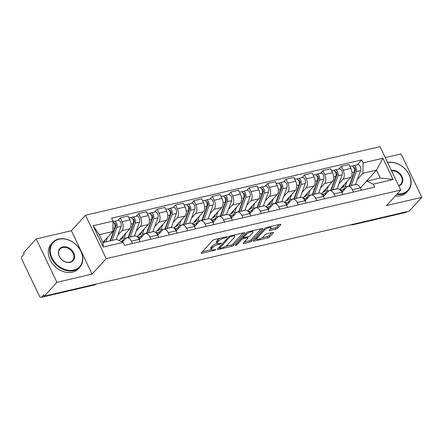 <?xml version="1.0" encoding="UTF-8"?>
<svg xmlns="http://www.w3.org/2000/svg" width="444" height="444" viewBox="0 0 444 444"><rect width="100%" height="100%" fill="white"/><g stroke="black" fill="none" stroke-linecap="round" stroke-linejoin="round"><path stroke-width="0.67" d="M226.995 237.063A1.01 0.3 154.5 0 0 227.095 236.819A1.01 0.3 154.5 0 0 226.623 236.774L214.308 239.643A1.443 0.433 154.5 0 0 212.526 240.593L201.348 252.858A1.443 0.433 154.5 0 0 201.204 253.208A1.443 0.433 154.5 0 0 201.887 253.269L214.202 250.399A1.01 0.3 154.5 0 0 215.445 249.733A1.01 0.3 154.5 0 0 215.545 249.489A1.01 0.3 154.5 0 0 215.068 249.445L213.475 249.817A4.618 1.382 154.5 0 1 211.3 249.622A4.618 1.382 154.5 0 1 211.755 248.501L212.687 247.48A4.618 1.382 154.5 0 1 218.381 244.433L219.974 244.067A1.01 0.3 154.5 0 0 221.223 243.401A1.01 0.3 154.5 0 0 221.323 243.151A1.01 0.3 154.5 0 0 220.846 243.112L219.253 243.484A4.618 1.382 154.5 0 1 217.072 243.29A4.618 1.382 154.5 0 1 217.532 242.163L218.459 241.142A4.618 1.382 154.5 0 1 224.159 238.101L225.752 237.729A1.01 0.3 154.5 0 0 226.995 237.063M275.824 229.098A1.443 0.433 154.5 0 0 277.6 228.149L280.741 224.708A1.443 0.433 154.5 0 0 280.88 224.353A1.443 0.433 154.5 0 0 280.203 224.298L266.522 227.478A1.443 0.433 154.5 0 0 264.741 228.432L253.563 240.698A1.443 0.433 154.5 0 0 253.419 241.048A1.443 0.433 154.5 0 0 254.101 241.109L267.782 237.923A1.443 0.433 154.5 0 0 269.558 236.968L273.349 232.817A1.443 0.433 154.5 0 0 273.493 232.462A1.443 0.433 154.5 0 0 272.81 232.401L266.955 233.766A1.443 0.433 154.5 0 0 265.179 234.715L263.298 236.78A3.857 1.154 154.5 0 1 259.585 239.005A3.857 1.154 154.5 0 1 256.715 239.161A3.857 1.154 154.5 0 1 257.098 238.223L264.458 230.147A3.857 1.154 154.5 0 1 268.17 227.922A3.857 1.154 154.5 0 1 271.04 227.766A3.857 1.154 154.5 0 1 270.657 228.704L269.43 230.053A1.443 0.433 154.5 0 0 269.286 230.403A1.443 0.433 154.5 0 0 269.969 230.464L275.824 229.098L275.219 227.833A1.443 0.433 154.5 0 0 277.001 226.884L279.126 224.542M92.102 274.126L71.395 230.719L36.208 238.916L56.91 282.323L92.102 274.126L106.21 258.647L400.721 190.054L386.607 205.533L421.8 197.341L409.207 211.15L44.322 296.137L43.717 294.872L41.758 297.025L95.249 284.565A2.942 2.259 42.3 0 0 96.17 284.06A2.942 2.942 0 0 1 94.711 284.893A2.942 1.659 -103.1 0 0 95.249 284.565L95.582 284.199M56.91 282.323L44.322 296.137M244.688 233.1A1.443 0.433 154.5 0 0 244.833 232.75A1.443 0.433 154.5 0 0 244.15 232.689L230.475 235.875A1.443 0.433 154.5 0 0 228.693 236.83L217.516 249.09A1.443 0.433 154.5 0 0 217.371 249.445A1.443 0.433 154.5 0 0 218.054 249.506L231.729 246.32A1.443 0.433 154.5 0 0 233.511 245.366L244.688 233.1L244.472 232.639M248.501 231.679L262.176 228.494A1.443 0.433 154.5 0 1 262.859 228.555A1.443 0.433 154.5 0 1 262.715 228.904L251.537 241.17A1.443 0.433 154.5 0 1 249.756 242.119L243.9 243.484A1.443 0.433 154.5 0 1 243.223 243.423A1.443 0.433 154.5 0 1 243.362 243.073L247.896 238.101A1.443 0.433 154.5 0 0 248.041 237.745A1.443 0.433 154.5 0 0 247.358 237.684L243.479 238.589A1.443 0.433 154.5 0 0 241.697 239.544L236.974 244.722A1.01 0.3 154.5 0 1 236.003 245.304A1.01 0.3 154.5 0 1 235.253 245.343A1.01 0.3 154.5 0 1 235.353 245.099L246.72 232.628A1.443 0.433 154.5 0 1 248.501 231.679M36.208 238.916L23.615 252.725L24.22 253.99L22.256 256.144A2.942 1.659 -103.1 0 0 22.2 260.062L39.283 295.882A2.942 1.659 -103.1 0 0 41.214 297.352A2.942 1.659 -103.1 0 0 41.758 297.025M71.395 230.719L85.503 215.24L380.014 146.648L400.721 190.054M421.8 197.341L401.093 153.929L385.248 157.62M406.976 211.671L406.643 212.038A2.942 1.659 76.9 0 1 406.105 212.371L352.608 224.831A2.942 1.659 -103.1 0 0 353.152 224.498L406.643 212.038M122.466 242.097L125.685 238.567A6.76 3.818 76.9 0 1 126.928 237.806A6.76 3.818 76.9 0 1 131.374 241.192L132.49 243.528M119.12 240.548L129.737 228.904A6.76 3.818 -103.1 0 0 129.87 219.891L122.078 221.706A6.76 3.818 76.9 0 1 121.945 230.719L117.888 235.17M122.078 221.706L120.235 217.843L117.777 220.546M140.282 241.714L139.166 239.377A6.76 3.818 -103.1 0 0 134.721 235.992L126.928 237.806M129.87 219.891L128.027 216.028L120.235 217.843M139.266 239.588L144.106 234.277A6.76 3.818 76.9 0 1 145.349 233.516A6.76 3.818 76.9 0 1 149.794 236.902L150.91 239.238M136.197 216.25L138.656 213.553L140.498 217.416A6.76 3.818 76.9 0 1 140.365 226.429L136.308 230.874M158.702 237.423L157.587 235.087A6.76 3.818 -103.1 0 0 153.147 231.696L145.349 233.516M137.146 236.691L148.157 224.614A6.76 3.818 -103.1 0 0 148.29 215.601L146.453 211.738L138.656 213.553M157.687 235.298L162.532 229.986A6.76 3.818 76.9 0 1 163.775 229.221A6.76 3.818 76.9 0 1 168.215 232.612L169.331 234.948M154.617 211.96L157.082 209.263L158.919 213.126A6.76 3.818 76.9 0 1 158.786 222.139L154.734 226.584M139.827 238.972L138.9 237.018M177.123 233.133L176.013 230.797A6.76 3.818 -103.1 0 0 171.567 227.406L163.775 229.221M155.567 232.401L166.578 220.324A6.76 3.818 -103.1 0 0 166.716 211.311L164.874 207.448L157.082 209.263M176.107 231.008L180.952 225.696A6.76 3.818 76.9 0 1 182.195 224.93A6.76 3.818 76.9 0 1 186.635 228.321L187.751 230.658M173.038 207.67L175.502 204.973L177.339 208.835A6.76 3.818 76.9 0 1 177.206 217.849L173.154 222.294M158.253 234.682L157.32 232.728M195.543 228.843L194.433 226.507A6.76 3.818 -103.1 0 0 189.988 223.116L182.195 224.93M173.993 228.111L185.004 216.034A6.76 3.818 -103.1 0 0 185.137 207.015L183.294 203.158L175.502 204.973M194.533 226.718L199.373 221.406A6.76 3.818 76.9 0 1 200.616 220.64A6.76 3.818 76.9 0 1 205.061 224.031L206.171 226.368M191.464 203.38L193.923 200.682L195.765 204.54A6.76 3.818 76.9 0 1 195.632 213.558L191.575 218.004M176.673 230.386L175.741 228.438M213.969 224.553L212.854 222.216A6.76 3.818 -103.1 0 0 208.408 218.825L200.616 220.64M192.413 223.82L203.424 211.744A6.76 3.818 -103.1 0 0 203.557 202.725L201.715 198.868L193.923 200.682M212.954 222.427L217.793 217.116A6.76 3.818 76.9 0 1 219.036 216.35A6.76 3.818 76.9 0 1 223.482 219.741L224.592 222.078M209.884 199.09L212.343 196.392L214.186 200.25A6.76 3.818 76.9 0 1 214.052 209.268L209.995 213.714M195.094 226.096L194.161 224.148M232.39 220.263L231.274 217.926A6.76 3.818 -103.1 0 0 226.829 214.535L219.036 216.35M210.833 219.53L221.845 207.453A6.76 3.818 -103.1 0 0 221.978 198.435L220.135 194.577L212.343 196.392M231.374 218.132L236.214 212.82A6.76 3.818 76.9 0 1 237.457 212.06A6.76 3.818 76.9 0 1 241.902 215.451L243.018 217.788M228.305 194.799L230.763 192.102L232.606 195.959A6.76 3.818 76.9 0 1 232.473 204.978L228.416 209.424M213.514 221.806L212.582 219.858M250.81 215.973L249.695 213.636A6.76 3.818 -103.1 0 0 245.255 210.245L237.457 212.06M229.254 215.24L240.265 203.163A6.76 3.818 -103.1 0 0 240.398 194.145L238.561 190.287L230.763 192.102M249.794 213.842L254.64 208.53A6.76 3.818 76.9 0 1 255.883 207.77A6.76 3.818 76.9 0 1 260.323 211.161L261.438 213.497M246.725 190.509L249.189 187.812L251.027 191.669A6.76 3.818 76.9 0 1 250.893 200.688L246.842 205.134M231.935 217.516L231.002 215.562M269.231 211.683L268.121 209.346A6.76 3.818 -103.1 0 0 263.675 205.955L255.883 207.77M247.674 210.95L258.686 198.873A6.76 3.818 -103.1 0 0 258.824 189.854L256.982 185.997L249.189 187.812M268.215 209.551L273.06 204.24A6.76 3.818 76.9 0 1 274.303 203.48A6.76 3.818 76.9 0 1 278.743 206.871L279.859 209.207M265.146 186.219L267.61 183.522L269.447 187.379A6.76 3.818 76.9 0 1 269.314 196.398L265.262 200.843M250.361 213.225L249.428 211.272M287.651 207.392L286.541 205.056A6.76 3.818 -103.1 0 0 282.095 201.665L274.303 203.48M266.1 206.66L277.112 194.577A6.76 3.818 -103.1 0 0 277.245 185.564L275.402 181.707L267.61 183.522M286.641 205.261L291.48 199.95A6.76 3.818 76.9 0 1 292.724 199.19A6.76 3.818 76.9 0 1 297.169 202.581L298.279 204.917M283.572 181.929L286.03 179.232L287.873 183.089A6.76 3.818 76.9 0 1 287.74 192.102L283.683 196.553M268.781 208.935L267.849 206.982M306.077 203.097L304.961 200.766A6.76 3.818 -103.1 0 0 300.516 197.375L292.724 199.19M284.521 202.37L295.532 190.287A6.76 3.818 -103.1 0 0 295.665 181.274L293.823 177.417L286.03 179.232M305.061 200.971L309.901 195.66A6.76 3.818 76.9 0 1 311.144 194.899A6.76 3.818 76.9 0 1 315.59 198.29L316.7 200.621M301.992 177.639L304.451 174.942L306.293 178.799A6.76 3.818 76.9 0 1 306.16 187.812L302.103 192.263M287.201 204.645L286.269 202.692M324.497 198.807L323.382 196.476A6.76 3.818 -103.1 0 0 318.936 193.084L311.144 194.899M302.941 198.079L313.952 185.997A6.76 3.818 -103.1 0 0 314.086 176.984L312.243 173.127L304.451 174.942M323.482 196.681L328.321 191.37A6.76 3.818 76.9 0 1 329.565 190.609A6.76 3.818 76.9 0 1 334.01 194L335.126 196.331M320.413 173.349L322.871 170.651L324.714 174.509A6.76 3.818 76.9 0 1 324.581 183.522L320.524 187.973M305.622 200.355L304.689 198.401M342.918 194.516L341.802 192.185A6.76 3.818 -103.1 0 0 337.362 188.794L329.565 190.609M321.362 193.789L332.373 181.707A6.76 3.818 -103.1 0 0 332.506 172.694L330.669 168.837L322.871 170.651M341.902 192.391L346.742 187.079A6.76 3.818 76.9 0 1 347.991 186.319A6.76 3.818 76.9 0 1 352.431 189.71L353.546 192.041M338.833 169.059L341.297 166.361L343.134 170.219A6.76 3.818 76.9 0 1 343.001 179.232L338.95 183.683M324.042 196.065L323.11 194.111M361.338 190.226L360.228 187.895A6.76 3.818 -103.1 0 0 355.783 184.504L347.991 186.319M339.782 189.499L350.793 177.417A6.76 3.818 -103.1 0 0 350.932 168.404L349.089 164.541L341.297 166.361M102.93 242.396L112.832 231.529L99.256 234.693L102.997 242.541L116.578 239.377L123.132 242.402L124.548 245.377L374.658 187.124L373.238 184.155L366.683 181.124L380.264 177.961L376.523 170.113L362.942 173.277L357.37 179.393M123.132 242.402L103.291 247.025L93.151 225.763L112.987 221.14L112.832 231.529M362.942 173.277L363.098 162.893L361.677 159.918L111.572 218.171L112.987 221.14M363.098 162.893L382.933 158.269L393.073 179.531L373.238 184.155M106.21 258.647L85.503 215.24M360.961 187.401L376.523 170.113L382.933 158.269M360.323 188.101L366.683 181.124M360.894 187.257L360.006 187.468M357.254 164.768L361.677 159.918M342.463 191.775L341.536 189.821M103.291 247.025L102.997 242.541M93.151 225.763L99.256 234.693M380.264 177.961L393.073 179.531M219.88 238.345A4.618 1.382 154.5 0 0 217.86 239.877L218.459 241.142M217.072 243.29L216.467 242.024A4.618 1.382 154.5 0 1 216.927 240.898L217.86 239.877M217.11 243.351A4.618 1.382 154.5 0 0 212.082 246.215L212.687 247.48M211.3 249.622L210.695 248.357A4.618 1.382 154.5 0 1 211.15 247.236L212.082 246.215M202.353 251.754L211.322 249.667M225.552 246.353L231.13 245.055A1.443 0.433 154.5 0 0 232.906 244.1L243.079 232.939M218.52 247.991L219.508 247.758M230.88 236.535A1.01 0.3 154.5 0 0 229.637 237.201L219.824 247.963A1.01 0.3 154.5 0 0 219.725 248.213A1.01 0.3 154.5 0 0 220.196 248.252L221.878 247.863A4.618 1.382 154.5 0 0 227.578 244.816L234.282 237.457A4.618 1.382 154.5 0 0 234.737 236.336A4.618 1.382 154.5 0 0 232.562 236.141L230.88 236.535L230.558 235.858M234.737 236.336L234.138 235.07A4.618 1.382 154.5 0 0 234.116 235.031M261.105 228.743L250.932 239.904L251.537 241.17M244.372 241.969L249.151 240.853A1.443 0.433 154.5 0 0 250.932 239.904M243.479 237.185L242.874 237.324A1.443 0.433 154.5 0 0 242.246 237.534M252.603 232.939A3.857 1.154 154.5 0 0 252.986 231.996A3.857 1.154 154.5 0 0 250.116 232.151A3.857 1.154 154.5 0 0 246.403 234.382L243.806 237.224A1.443 0.433 154.5 0 0 243.667 237.579A1.443 0.433 154.5 0 0 244.344 237.634L248.229 236.735A1.443 0.433 154.5 0 0 250.011 235.781L252.603 232.939M270.435 228.949L275.219 227.833M261.893 237.884L267.177 236.658A1.443 0.433 154.5 0 0 268.959 235.703L271.739 232.65M254.567 239.594L256.688 239.1M110.373 240.82A6.904 3.902 -103.1 0 0 110.756 239.999L115.84 226.14A1.765 0.993 -103.1 0 0 115.673 224.176A1.765 0.993 -103.1 0 0 114.502 223.265A1.765 0.993 -103.1 0 0 114.291 223.365M112.077 240.426L116.85 227.389A3.674 2.076 -103.1 0 0 116.506 223.299A3.674 2.076 -103.1 0 0 114.069 221.406A3.674 2.076 -103.1 0 0 113.392 221.822L112.976 221.917M116.328 239.433L121.101 226.396A3.674 2.076 -103.1 0 0 120.757 222.305A3.674 2.076 -103.1 0 0 118.32 220.418L114.069 221.406M115.074 226.151L115.94 225.202M104.978 240.149L104.501 241.458A6.904 3.902 76.9 0 1 104.112 242.28M110.068 240.892L114.846 227.855A3.674 2.076 -103.1 0 0 112.976 222M105.816 241.88L107.442 237.446M104.196 242.141L103.841 241.397M113.786 222.649L113.392 221.822M128.255 237.24A6.904 3.902 -103.1 0 0 129.176 235.709L134.26 221.85A1.765 0.993 -103.1 0 0 134.094 219.885A1.765 0.993 -103.1 0 0 132.923 218.975A1.765 0.993 -103.1 0 0 132.712 219.075M128.483 236.624L128.782 236.552M130.159 237.052A8.819 4.978 -103.1 0 0 130.192 236.957L135.276 223.099A3.674 2.076 -103.1 0 0 134.926 219.009A3.674 2.076 -103.1 0 0 132.49 217.116A3.674 2.076 -103.1 0 0 131.812 217.532L131.269 217.654M134.41 236.064A8.819 4.978 -103.1 0 0 134.443 235.969L139.527 222.105A3.674 2.076 -103.1 0 0 139.177 218.015A3.674 2.076 -103.1 0 0 136.741 216.128L132.49 217.116M133.5 221.861L134.365 220.912M123.399 235.858L122.921 237.168A6.904 3.902 76.9 0 1 120.818 239.377A6.904 3.902 76.9 0 1 120.146 239.427M121.145 238.328L122.522 238.012M128.15 237.518A8.819 4.978 -103.1 0 0 128.188 237.423L133.267 223.565A3.674 2.076 -103.1 0 0 132.923 219.475A3.674 2.076 -103.1 0 0 130.481 217.582L128.943 217.943M120.757 241.308A8.819 4.978 -103.1 0 0 121.251 241.236A8.819 4.978 -103.1 0 0 123.937 238.417L125.863 233.156M122.616 237.845L122.261 237.107M132.207 218.359L131.812 217.532M137.612 237.107L138.328 236.941M146.675 232.95A6.904 3.902 -103.1 0 0 147.602 231.418L152.681 217.554A1.765 0.993 -103.1 0 0 152.514 215.595A1.765 0.993 -103.1 0 0 151.343 214.685A1.765 0.993 -103.1 0 0 151.132 214.785M146.903 232.329L147.203 232.262M148.579 232.761A8.819 4.978 -103.1 0 0 148.612 232.667L153.696 218.809A3.674 2.076 -103.1 0 0 153.347 214.718A3.674 2.076 -103.1 0 0 150.91 212.826A3.674 2.076 -103.1 0 0 150.233 213.242L149.695 213.364M152.83 231.774A8.819 4.978 -103.1 0 0 152.864 231.679L157.947 217.815A3.674 2.076 -103.1 0 0 157.598 213.725A3.674 2.076 -103.1 0 0 155.161 211.838L150.91 212.826M151.92 217.571L152.786 216.622M141.825 231.563L141.342 232.878A6.904 3.902 76.9 0 1 139.238 235.087A6.904 3.902 76.9 0 1 138.567 235.137M139.566 234.038L140.942 233.716M146.57 233.228A8.819 4.978 -103.1 0 0 146.609 233.133L151.687 219.275A3.674 2.076 -103.1 0 0 151.343 215.185A3.674 2.076 -103.1 0 0 148.901 213.292L147.364 213.653M137.285 236.541A8.819 4.978 -103.1 0 0 139.677 236.946A8.819 4.978 -103.1 0 0 142.358 234.127L144.283 228.865M141.037 233.555L140.681 232.817M150.633 214.069L150.233 213.242M73.809 270.063A17.927 13.786 42.3 0 0 80.852 251.265A17.927 13.786 42.3 0 0 59.08 239.183A17.927 13.786 42.3 0 0 52.037 257.975A17.927 13.786 42.3 0 0 73.809 270.063M58.708 239.011A18.365 14.125 -137.7 0 1 78.76 247.68A18.365 14.125 -137.7 0 1 79.831 267.199A18.365 14.125 -137.7 0 1 73.798 270.646A18.365 14.125 -137.7 0 1 53.746 261.977A18.365 14.125 -137.7 0 1 52.681 242.457A18.365 14.125 -137.7 0 1 58.708 239.011M70.124 262.343A8.963 6.893 -137.7 0 1 59.241 256.299A8.963 6.893 -137.7 0 1 62.765 246.903A8.963 6.893 -137.7 0 1 73.648 252.941A8.963 6.893 -137.7 0 1 70.124 262.343M62.754 247.486A8.525 6.555 42.3 0 0 59.957 249.09A8.525 6.555 42.3 0 0 60.451 258.147A8.525 6.555 42.3 0 0 69.758 262.171A8.525 6.555 42.3 0 0 72.555 260.567A8.525 6.555 42.3 0 0 72.056 251.509A8.525 6.555 42.3 0 0 62.754 247.486M79.831 267.199L78.438 268.731A18.365 14.125 -137.7 0 1 72.411 272.178A18.365 14.125 -137.7 0 1 52.353 263.503A18.365 14.125 -137.7 0 1 51.288 243.984L52.681 242.457M397.236 193.878A17.927 13.786 42.3 0 0 402.092 193.601A17.927 13.786 42.3 0 0 409.207 174.964A17.927 13.786 42.3 0 0 387.651 162.659M387.545 162.432A18.365 14.125 -137.7 0 1 407.242 171.489A18.365 14.125 -137.7 0 1 408.108 190.742A18.365 14.125 -137.7 0 1 402.081 194.189A18.365 14.125 -137.7 0 1 396.731 194.433M408.108 190.742L406.721 192.269A18.365 14.125 -137.7 0 1 400.688 195.715A18.365 14.125 -137.7 0 1 395.338 195.959M391.336 170.379A8.963 6.893 -137.7 0 1 401.931 176.484A8.963 6.893 -137.7 0 1 398.695 185.808M398.573 185.559A8.525 6.555 42.3 0 0 400.832 184.11A8.525 6.555 42.3 0 0 400.538 175.325A8.525 6.555 42.3 0 0 391.597 170.923M156.033 232.817L156.749 232.65M165.096 228.66A6.904 3.902 -103.1 0 0 166.023 227.128L171.101 213.264A1.765 0.993 -103.1 0 0 170.934 211.305A1.765 0.993 -103.1 0 0 169.763 210.395A1.765 0.993 -103.1 0 0 169.558 210.495M165.323 228.038L165.623 227.972M167 228.471A8.819 4.978 -103.1 0 0 167.038 228.377L172.117 214.513A3.674 2.076 -103.1 0 0 171.773 210.428A3.674 2.076 -103.1 0 0 169.331 208.536A3.674 2.076 -103.1 0 0 168.659 208.952L168.115 209.074M171.251 227.483A8.819 4.978 -103.1 0 0 171.29 227.389L176.368 213.525A3.674 2.076 -103.1 0 0 176.024 209.435A3.674 2.076 -103.1 0 0 173.582 207.548L169.331 208.536M170.341 213.281L171.206 212.332M160.245 227.273L159.762 228.588A6.904 3.902 76.9 0 1 157.664 230.797A6.904 3.902 76.9 0 1 156.987 230.847M157.986 229.748L159.368 229.426M164.996 228.938A8.819 4.978 -103.1 0 0 165.029 228.843L170.108 214.985A3.674 2.076 -103.1 0 0 169.763 210.894A3.674 2.076 -103.1 0 0 167.327 209.002L165.784 209.363M155.711 232.251A8.819 4.978 -103.1 0 0 158.097 232.656A8.819 4.978 -103.1 0 0 160.778 229.837L162.704 224.575M159.457 229.265L159.102 228.527M169.053 209.779L168.659 208.952M174.453 228.527L175.169 228.36M183.516 224.37A6.904 3.902 -103.1 0 0 184.443 222.838L189.521 208.974A1.765 0.993 -103.1 0 0 189.355 207.015A1.765 0.993 -103.1 0 0 188.189 206.105A1.765 0.993 -103.1 0 0 187.978 206.199M183.744 223.748L184.049 223.682M185.42 224.181A8.819 4.978 -103.1 0 0 185.459 224.087L190.537 210.223A3.674 2.076 -103.1 0 0 190.193 206.138A3.674 2.076 -103.1 0 0 187.757 204.246A3.674 2.076 -103.1 0 0 187.079 204.656L186.536 204.784M189.671 223.193A8.819 4.978 -103.1 0 0 189.71 223.099L194.788 209.235A3.674 2.076 -103.1 0 0 194.444 205.145A3.674 2.076 -103.1 0 0 192.008 203.258L187.757 204.246M188.761 208.991L189.627 208.042M178.666 222.982L178.183 224.292A6.904 3.902 76.9 0 1 176.085 226.507A6.904 3.902 76.9 0 1 175.408 226.557M176.412 225.458L177.789 225.136M183.416 224.647A8.819 4.978 -103.1 0 0 183.45 224.553L188.534 210.695A3.674 2.076 -103.1 0 0 188.184 206.604A3.674 2.076 -103.1 0 0 185.747 204.712L184.204 205.073M174.131 227.961A8.819 4.978 -103.1 0 0 176.518 228.366A8.819 4.978 -103.1 0 0 179.198 225.546L181.13 220.285M177.878 224.975L177.528 224.237M187.473 205.489L187.079 204.656M192.879 224.237L193.59 224.07M201.942 220.08A6.904 3.902 -103.1 0 0 202.864 218.548L207.947 204.684A1.765 0.993 -103.1 0 0 207.781 202.725A1.765 0.993 -103.1 0 0 206.61 201.815A1.765 0.993 -103.1 0 0 206.399 201.909M202.164 219.458L202.47 219.392M203.846 219.891A8.819 4.978 -103.1 0 0 203.879 219.797L208.958 205.933A3.674 2.076 -103.1 0 0 208.613 201.842A3.674 2.076 -103.1 0 0 206.177 199.955A3.674 2.076 -103.1 0 0 205.5 200.366L204.956 200.494M208.097 218.898A8.819 4.978 -103.1 0 0 208.131 218.809L213.209 204.945A3.674 2.076 -103.1 0 0 212.865 200.855A3.674 2.076 -103.1 0 0 210.428 198.962L206.177 199.955M207.182 204.701L208.047 203.752M197.086 218.692L196.609 220.002A6.904 3.902 76.9 0 1 194.505 222.216A6.904 3.902 76.9 0 1 193.828 222.266M194.833 221.168L196.209 220.846M201.837 220.357A8.819 4.978 -103.1 0 0 201.87 220.263L206.954 206.405A3.674 2.076 -103.1 0 0 206.604 202.314A3.674 2.076 -103.1 0 0 204.168 200.422L202.631 200.782M192.552 223.671A8.819 4.978 -103.1 0 0 194.938 224.076A8.819 4.978 -103.1 0 0 197.619 221.256L199.55 215.995M196.304 220.685L195.948 219.947M205.894 201.199L205.5 200.366M211.3 219.947L212.01 219.78M220.363 215.79A6.904 3.902 -103.1 0 0 221.284 214.258L226.368 200.394A1.765 0.993 -103.1 0 0 226.201 198.435A1.765 0.993 -103.1 0 0 225.03 197.525A1.765 0.993 -103.1 0 0 224.819 197.619M220.59 215.168L220.89 215.101M222.266 215.601A8.819 4.978 -103.1 0 0 222.3 215.507L227.384 201.643A3.674 2.076 -103.1 0 0 227.034 197.552A3.674 2.076 -103.1 0 0 224.597 195.665A3.674 2.076 -103.1 0 0 223.92 196.076L223.376 196.204M226.518 214.607A8.819 4.978 -103.1 0 0 226.551 214.513L231.635 200.655A3.674 2.076 -103.1 0 0 231.285 196.564A3.674 2.076 -103.1 0 0 228.849 194.672L224.597 195.665M225.602 200.411L226.473 199.461M215.507 214.402L215.029 215.712A6.904 3.902 76.9 0 1 212.926 217.921A6.904 3.902 76.9 0 1 212.254 217.976M213.253 216.877L214.63 216.555M220.257 216.067A8.819 4.978 -103.1 0 0 220.296 215.973L225.374 202.114A3.674 2.076 -103.1 0 0 225.025 198.024A3.674 2.076 -103.1 0 0 222.588 196.131L221.051 196.492M210.972 219.38A8.819 4.978 -103.1 0 0 213.359 219.786A8.819 4.978 -103.1 0 0 216.045 216.961L217.971 211.699M214.724 216.394L214.369 215.651M224.314 196.908L223.92 196.076M229.72 215.656L230.436 215.49M238.783 211.494A6.904 3.902 -103.1 0 0 239.71 209.968L244.788 196.104A1.765 0.993 -103.1 0 0 244.622 194.139A1.765 0.993 -103.1 0 0 243.451 193.234A1.765 0.993 -103.1 0 0 243.24 193.329M239.011 210.878L239.31 210.811M240.687 211.311A8.819 4.978 -103.1 0 0 240.72 211.216L245.804 197.352A3.674 2.076 -103.1 0 0 245.454 193.262A3.674 2.076 -103.1 0 0 243.018 191.375A3.674 2.076 -103.1 0 0 242.341 191.786L241.802 191.913M244.938 210.317A8.819 4.978 -103.1 0 0 244.971 210.223L250.055 196.365A3.674 2.076 -103.1 0 0 249.706 192.274A3.674 2.076 -103.1 0 0 247.269 190.382L243.018 191.375M244.028 196.12L244.894 195.171M233.933 210.112L233.45 211.422A6.904 3.902 76.9 0 1 231.346 213.631A6.904 3.902 76.9 0 1 230.675 213.686M231.674 212.587L233.05 212.265M238.678 211.777A8.819 4.978 -103.1 0 0 238.717 211.683L243.795 197.824A3.674 2.076 -103.1 0 0 243.451 193.734A3.674 2.076 -103.1 0 0 241.009 191.841L239.471 192.202M229.393 215.09A8.819 4.978 -103.1 0 0 231.785 215.495A8.819 4.978 -103.1 0 0 234.465 212.67L236.391 207.409M233.144 212.104L232.789 211.361M242.74 192.618L242.341 191.786M248.141 211.366L248.856 211.2M257.204 207.204A6.904 3.902 -103.1 0 0 258.131 205.677L263.209 191.814A1.765 0.993 -103.1 0 0 263.042 189.849A1.765 0.993 -103.1 0 0 261.871 188.944A1.765 0.993 -103.1 0 0 261.666 189.039M257.431 206.588L257.731 206.516M259.107 207.021A8.819 4.978 -103.1 0 0 259.146 206.926L264.224 193.062A3.674 2.076 -103.1 0 0 263.88 188.972A3.674 2.076 -103.1 0 0 261.438 187.085A3.674 2.076 -103.1 0 0 260.767 187.496L260.223 187.623M263.359 206.027A8.819 4.978 -103.1 0 0 263.397 205.933L268.476 192.074A3.674 2.076 -103.1 0 0 268.132 187.984A3.674 2.076 -103.1 0 0 265.69 186.092L261.438 187.085M262.448 191.83L263.314 190.881M252.353 205.822L251.87 207.132A6.904 3.902 76.9 0 1 249.772 209.34A6.904 3.902 76.9 0 1 249.095 209.396M250.094 208.297L251.476 207.975M257.104 207.487A8.819 4.978 -103.1 0 0 257.137 207.392L262.215 193.529A3.674 2.076 -103.1 0 0 261.871 189.444A3.674 2.076 -103.1 0 0 259.435 187.551L257.892 187.912M247.819 210.8A8.819 4.978 -103.1 0 0 250.205 211.205A8.819 4.978 -103.1 0 0 252.886 208.38L254.812 203.119M251.565 207.814L251.21 207.071M261.161 188.323L260.767 187.496M266.561 207.071L267.277 206.91M275.624 202.914A6.904 3.902 -103.1 0 0 276.551 201.387L281.629 187.523A1.765 0.993 -103.1 0 0 281.463 185.559A1.765 0.993 -103.1 0 0 280.297 184.654A1.765 0.993 -103.1 0 0 280.086 184.748M275.852 202.298L276.157 202.225M277.528 202.73A8.819 4.978 -103.1 0 0 277.567 202.636L282.645 188.772A3.674 2.076 -103.1 0 0 282.301 184.682A3.674 2.076 -103.1 0 0 279.864 182.795A3.674 2.076 -103.1 0 0 279.187 183.206L278.643 183.333M281.779 201.737A8.819 4.978 -103.1 0 0 281.818 201.643L286.896 187.784A3.674 2.076 -103.1 0 0 286.552 183.694A3.674 2.076 -103.1 0 0 284.116 181.801L279.864 182.795M280.869 187.54L281.735 186.591M270.773 201.532L270.291 202.841A6.904 3.902 76.9 0 1 268.193 205.05A6.904 3.902 76.9 0 1 267.516 205.106M268.52 204.007L269.897 203.685M275.524 203.197A8.819 4.978 -103.1 0 0 275.558 203.102L280.636 189.238A3.674 2.076 -103.1 0 0 280.292 185.148A3.674 2.076 -103.1 0 0 277.855 183.261L276.312 183.616M266.239 206.51A8.819 4.978 -103.1 0 0 268.626 206.915A8.819 4.978 -103.1 0 0 271.306 204.09L273.238 198.829M269.985 203.524L269.636 202.78M279.581 184.032L279.187 183.206M284.987 202.78L285.697 202.614M294.05 198.623A6.904 3.902 -103.1 0 0 294.971 197.097L300.055 183.233A1.765 0.993 -103.1 0 0 299.889 181.269A1.765 0.993 -103.1 0 0 298.718 180.364A1.765 0.993 -103.1 0 0 298.507 180.458M294.272 198.007L294.577 197.935M295.954 198.44A8.819 4.978 -103.1 0 0 295.987 198.346L301.065 184.482A3.674 2.076 -103.1 0 0 300.721 180.392A3.674 2.076 -103.1 0 0 298.285 178.505A3.674 2.076 -103.1 0 0 297.608 178.915L297.064 179.043M300.205 197.447A8.819 4.978 -103.1 0 0 300.238 197.352L305.317 183.494A3.674 2.076 -103.1 0 0 304.973 179.404A3.674 2.076 -103.1 0 0 302.536 177.511L298.285 178.505M299.289 183.25L300.155 182.301M289.194 197.241L288.717 198.551A6.904 3.902 76.9 0 1 286.613 200.76A6.904 3.902 76.9 0 1 285.936 200.816M286.941 199.717L288.317 199.395M293.945 198.906A8.819 4.978 -103.1 0 0 293.978 198.812L299.062 184.948A3.674 2.076 -103.1 0 0 298.712 180.858A3.674 2.076 -103.1 0 0 296.276 178.971L294.738 179.326M284.66 202.214A8.819 4.978 -103.1 0 0 287.046 202.619A8.819 4.978 -103.1 0 0 289.727 199.8L291.658 194.539M288.411 199.234L288.056 198.49M298.002 179.742L297.608 178.915M303.407 198.49L304.118 198.324M312.471 194.333A6.904 3.902 -103.1 0 0 313.392 192.801L318.476 178.943A1.765 0.993 -103.1 0 0 318.309 176.978A1.765 0.993 -103.1 0 0 317.138 176.074A1.765 0.993 -103.1 0 0 316.927 176.168M312.698 193.717L312.998 193.645M314.374 194.15A8.819 4.978 -103.1 0 0 314.408 194.056L319.491 180.192A3.674 2.076 -103.1 0 0 319.142 176.102A3.674 2.076 -103.1 0 0 316.705 174.209A3.674 2.076 -103.1 0 0 316.028 174.625L315.484 174.753M318.626 193.157A8.819 4.978 -103.1 0 0 318.659 193.062L323.743 179.204A3.674 2.076 -103.1 0 0 323.393 175.114A3.674 2.076 -103.1 0 0 320.957 173.221L316.705 174.209M317.71 178.96L318.576 178.011M307.614 192.951L307.137 194.261A6.904 3.902 76.9 0 1 305.034 196.47A6.904 3.902 76.9 0 1 304.362 196.526M305.361 195.427L306.737 195.105M312.365 194.616A8.819 4.978 -103.1 0 0 312.404 194.522L317.482 180.658A3.674 2.076 -103.1 0 0 317.133 176.568A3.674 2.076 -103.1 0 0 314.696 174.681L313.159 175.036M303.08 197.924A8.819 4.978 -103.1 0 0 305.466 198.329A8.819 4.978 -103.1 0 0 308.153 195.51L310.079 190.248M306.832 194.944L306.477 194.2M316.422 175.452L316.028 174.625M321.828 194.2L322.544 194.034M330.891 190.043A6.904 3.902 -103.1 0 0 331.818 188.511L336.896 174.653A1.765 0.993 -103.1 0 0 336.73 172.688A1.765 0.993 -103.1 0 0 335.559 171.784A1.765 0.993 -103.1 0 0 335.348 171.878M331.119 189.427L331.418 189.355M332.795 189.854A8.819 4.978 -103.1 0 0 332.828 189.76L337.912 175.902A3.674 2.076 -103.1 0 0 337.562 171.811A3.674 2.076 -103.1 0 0 335.126 169.919A3.674 2.076 -103.1 0 0 334.449 170.335L333.91 170.463M337.046 188.867A8.819 4.978 -103.1 0 0 337.079 188.772L342.163 174.914A3.674 2.076 -103.1 0 0 341.813 170.823A3.674 2.076 -103.1 0 0 339.377 168.931L335.126 169.919M336.136 174.67L337.002 173.721M326.04 188.661L325.557 189.971A6.904 3.902 76.9 0 1 323.454 192.18A6.904 3.902 76.9 0 1 322.782 192.235M323.781 191.136L325.158 190.815M330.786 190.326A8.819 4.978 -103.1 0 0 330.824 190.232L335.903 176.368A3.674 2.076 -103.1 0 0 335.559 172.278A3.674 2.076 -103.1 0 0 333.117 170.391L331.579 170.746M321.5 193.634A8.819 4.978 -103.1 0 0 323.887 194.039A8.819 4.978 -103.1 0 0 326.573 191.22L328.499 185.958M325.252 190.654L324.897 189.91M334.848 171.162L334.449 170.335M340.248 189.91L340.964 189.743M349.311 185.753A6.904 3.902 -103.1 0 0 350.238 184.221L355.317 170.363A1.765 0.993 -103.1 0 0 355.15 168.398A1.765 0.993 -103.1 0 0 353.979 167.493A1.765 0.993 -103.1 0 0 353.774 167.588M349.539 185.137L349.839 185.065M351.215 185.564A8.819 4.978 -103.1 0 0 351.254 185.47L356.332 171.612A3.674 2.076 -103.1 0 0 355.988 167.521A3.674 2.076 -103.1 0 0 353.546 165.629A3.674 2.076 -103.1 0 0 352.875 166.045L352.331 166.173M355.466 184.576A8.819 4.978 -103.1 0 0 355.505 184.482L360.584 170.624A3.674 2.076 -103.1 0 0 360.239 166.533A3.674 2.076 -103.1 0 0 357.797 164.641L353.546 165.629M354.556 170.379L355.422 169.43M344.461 184.371L343.978 185.681A6.904 3.902 76.9 0 1 341.88 187.89A6.904 3.902 76.9 0 1 341.203 187.94M342.202 186.846L343.584 186.524M349.212 186.036A8.819 4.978 -103.1 0 0 349.245 185.942L354.323 172.078A3.674 2.076 -103.1 0 0 353.979 167.987A3.674 2.076 -103.1 0 0 351.543 166.1L350 166.456M339.926 189.344A8.819 4.978 -103.1 0 0 342.313 189.749A8.819 4.978 -103.1 0 0 344.994 186.93L346.919 181.668M343.673 186.363L343.317 185.62M353.269 166.872L352.875 166.045M332.506 172.694L324.714 174.509M314.086 176.984L306.293 178.799M295.665 181.274L287.873 183.089M277.245 185.564L269.447 187.379M258.824 189.854L251.027 191.669M240.398 194.145L232.606 195.959M221.978 198.435L214.186 200.25M203.557 202.725L195.765 204.54M185.137 207.015L177.339 208.835M166.716 211.311L158.919 213.126M148.29 215.601L140.498 217.416M350.932 168.404L343.134 170.219M350.793 177.417L343.001 179.232M332.373 181.707L324.581 183.522M341.802 192.185L334.01 194M313.952 185.997L306.16 187.812M323.382 196.476L315.59 198.29M295.532 190.287L287.74 192.102M304.961 200.766L297.169 202.581M277.112 194.577L269.314 196.398M286.541 205.056L278.743 206.871M258.686 198.873L250.893 200.688M268.121 209.346L260.323 211.161M240.265 203.163L232.473 204.978M249.695 213.636L241.902 215.451M221.845 207.453L214.052 209.268M231.274 217.926L223.482 219.741M203.424 211.744L195.632 213.558M212.854 222.216L205.061 224.031M185.004 216.034L177.206 217.849M194.433 226.507L186.635 228.321M166.578 220.324L158.786 222.139M176.013 230.797L168.215 232.612M148.157 224.614L140.365 226.429M157.587 235.087L149.794 236.902M129.737 228.904L121.945 230.719M139.166 239.377L131.374 241.192M360.228 187.895L352.431 189.71M353.485 224.131L353.152 224.498A2.942 2.259 42.3 0 1 351.987 224.481M223.837 237.423L224.159 238.101M216.927 240.898L217.532 242.163M219.652 243.39L219.974 244.067M218.004 243.645L218.381 244.433M211.15 247.236L211.755 248.501M213.875 249.722L214.202 250.399M201.57 252.614L201.887 253.269M225.43 237.052L225.752 237.729M232.906 244.1L233.511 245.366M231.13 245.055L231.729 246.32M217.743 248.845L218.054 249.506M229.248 236.397L229.637 237.201M219.38 247.042L219.824 247.963M232.24 235.464L232.562 236.141M262.493 228.444L262.715 228.904M249.151 240.853L249.756 242.119M243.59 242.824L243.9 243.484M247.036 237.013L247.358 237.684M242.874 237.324L243.479 238.589M241.259 238.622L241.697 239.544M236.535 243.8L236.974 244.722M245.959 233.461L246.403 234.382M243.368 236.302L243.806 237.224M269.652 229.803L269.969 230.464M264.019 229.226L264.458 230.147M256.66 237.301L257.098 238.223M273.127 232.351L273.349 232.817M268.959 235.703L269.558 236.968M267.177 236.658L267.782 237.923M253.79 240.448L254.101 241.109M280.519 224.248L280.741 224.708M277.001 226.884L277.6 228.149M114.33 223.432L114.879 223.304M116.85 227.389L121.101 226.396M112.881 228.31L114.846 227.855M132.75 219.142L133.3 219.014M130.192 236.957L134.443 235.969M135.276 223.099L139.527 222.105M123.937 238.417L128.188 237.423M130.958 224.103L133.267 223.565M151.171 214.852L151.726 214.724M148.612 232.667L152.864 231.679M153.696 218.809L157.947 217.815M142.358 234.127L146.609 233.133M149.384 219.813L151.687 219.275M169.591 210.561L170.146 210.428M167.038 228.377L171.29 227.389M172.117 214.513L176.368 213.525M160.778 229.837L165.029 228.843M167.804 215.518L170.108 214.985M188.017 206.271L188.567 206.138M185.459 224.087L189.71 223.099M190.537 210.223L194.788 209.235M179.198 225.546L183.45 224.553M186.225 211.227L188.534 210.695M206.438 201.976L206.987 201.848M203.879 219.797L208.131 218.809M208.958 205.933L213.209 204.945M197.619 221.256L201.87 220.263M204.645 206.937L206.954 206.405M224.858 197.685L225.408 197.558M222.3 215.507L226.551 214.513M227.384 201.643L231.635 200.655M216.045 216.961L220.296 215.973M223.066 202.647L225.374 202.114M243.279 193.395L243.828 193.268M240.72 211.216L244.971 210.223M245.804 197.352L250.055 196.365M234.465 212.67L238.717 211.683M241.492 198.357L243.795 197.824M261.699 189.105L262.254 188.978M259.146 206.926L263.397 205.933M264.224 193.062L268.476 192.074M252.886 208.38L257.137 207.392M259.912 194.067L262.215 193.529M280.125 184.815L280.675 184.687M277.567 202.636L281.818 201.643M282.645 188.772L286.896 187.784M271.306 204.09L275.558 203.102M278.333 189.777L280.636 189.238M298.546 180.525L299.095 180.397M295.987 198.346L300.238 197.352M301.065 184.482L305.317 183.494M289.727 199.8L293.978 198.812M296.753 185.487L299.062 184.948M316.966 176.235L317.516 176.107M314.408 194.056L318.659 193.062M319.491 180.192L323.743 179.204M308.153 195.51L312.404 194.522M315.173 181.196L317.482 180.658M335.387 171.945L335.936 171.817M332.828 189.76L337.079 188.772M337.912 175.902L342.163 174.914M326.573 191.22L330.824 190.232M333.599 176.906L335.903 176.368M353.807 167.654L354.362 167.527M351.254 185.47L355.505 184.482M356.332 171.612L360.584 170.624M344.994 186.93L349.245 185.942M352.02 172.616L354.323 172.078M350.932 224.725A2.942 2.942 0 0 0 352.608 224.831M94.711 284.893L41.214 297.352M219.242 247.203L219.725 248.213M247.624 236.874L248.041 237.745M252.397 230.769L252.986 231.996M243.168 236.53L243.667 237.579M270.463 226.562L271.04 227.766M256.11 237.901L256.715 239.161M121.251 241.236L123.793 240.642M139.677 236.946L142.213 236.352M158.097 232.656L160.634 232.062M176.518 228.366L179.054 227.772M194.938 224.076L197.475 223.482M213.359 219.786L215.901 219.192M231.785 215.495L234.321 214.902M250.205 211.205L252.741 210.611M268.626 206.915L271.162 206.321M287.046 202.619L289.582 202.031M305.466 198.329L308.008 197.741M323.887 194.039L326.429 193.451M342.313 189.749L344.849 189.161"/></g></svg>
